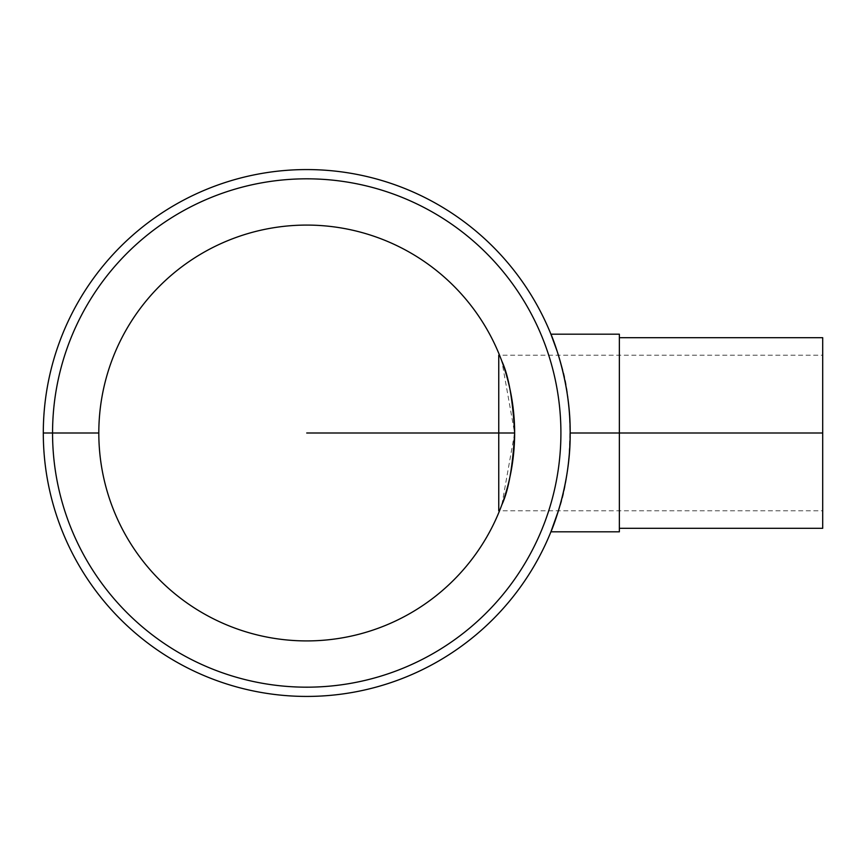 <?xml version="1.0" encoding="UTF-8"?>
<svg xmlns="http://www.w3.org/2000/svg" width="866" height="866" viewBox="0 0 866 866"><rect width="100%" height="100%" fill="white"/><g stroke="black" fill="none" stroke-linecap="round" stroke-linejoin="round"><path stroke-width="0.65" stroke-dasharray="4.33 3.25" d="M822.7 433L822.7 355.222L822.7 510.778L822.7 433L570.153 433M501.035 506.967L499.541 510.778L822.7 510.778M501.869 504.759L514.642 433L501.869 361.241M499.92 356.164L501.847 361.198L499.541 355.222L822.7 355.222M98.811 433A207.916 207.916 0 0 0 410.679 613.063A207.916 207.916 0 0 0 410.679 252.937A207.916 207.916 0 0 0 98.811 433L52.555 433A254.171 254.171 0 0 1 433.812 212.874A254.171 254.171 0 0 1 433.812 653.126A254.171 254.171 0 0 1 52.555 433A254.171 254.171 0 0 1 433.812 212.874A254.171 254.171 0 0 1 433.812 653.126A254.171 254.171 0 0 1 52.555 433A254.171 254.171 0 0 1 433.812 212.874A254.171 254.171 0 0 1 433.812 653.126A254.171 254.171 0 0 1 52.555 433L43.3 433A263.426 263.426 0 0 1 438.434 204.863A263.426 263.426 0 0 1 438.434 661.137A263.426 263.426 0 0 1 43.3 433M619.363 531.821L619.363 334.179M557.195 351.401L560.713 363.125C574.504 401.694 571.592 478.119 558.408 510.778M619.363 433L619.363 528.314L619.363 433M822.7 528.314L822.7 337.686M514.642 433A207.916 207.916 0 0 0 202.774 252.937A207.916 207.916 0 0 0 202.774 613.063A207.916 207.916 0 0 0 514.642 433"/><path stroke-width="1.3" d="M501.869 361.241L501.847 361.198C508.515 375.314 512.78 399.248 514.642 433C512.78 466.752 508.515 490.686 501.847 504.802L501.869 504.759M499.541 510.778L501.035 506.967M499.541 355.222L499.92 356.164M98.811 433A207.916 207.916 0 0 1 410.679 252.937A207.916 207.916 0 0 1 410.679 613.063A207.916 207.916 0 0 1 98.811 433L52.555 433A254.171 254.171 0 0 1 433.812 212.874A254.171 254.171 0 0 1 433.812 653.126A254.171 254.171 0 0 1 52.555 433L43.3 433A263.426 263.426 0 0 1 438.434 204.863A263.426 263.426 0 0 1 438.434 661.137A263.426 263.426 0 0 1 43.3 433M550.917 334.179L619.363 334.179L619.363 531.821L550.917 531.821C550.624 532.861 570.835 486.248 570.153 433C570.835 379.752 550.624 333.139 550.917 334.179L557.195 351.401M558.408 510.778L550.917 531.821M619.363 337.686L822.7 337.686L822.7 528.314L619.363 528.314M306.726 433L514.642 433L306.726 433M570.153 433L822.7 433M498.751 510.778L498.751 355.222L498.751 510.778"/></g></svg>
